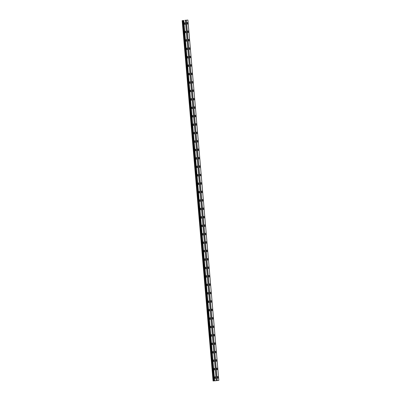 <?xml version="1.0" encoding="UTF-8"?>
<svg xmlns="http://www.w3.org/2000/svg" width="401" height="401" viewBox="0 0 401 401"><rect width="100%" height="100%" fill="white"/><g stroke="black" fill="none" stroke-linecap="round" stroke-linejoin="round"><path stroke-width="0.6" d="M185.372 23.499A0.792 0.531 85.8 0 0 184.786 22.762A0.792 0.531 85.8 0 0 184.32 23.604A0.792 0.531 85.8 0 0 184.901 24.341A0.792 0.531 85.8 0 0 185.372 23.499M184.465 24.07A0.792 0.531 85.8 0 0 184.54 23.559A0.792 0.531 85.8 0 0 184.395 23.093M215.723 377.531A0.792 0.531 85.8 0 0 215.136 376.795A0.792 0.531 85.8 0 0 214.67 377.637A0.792 0.531 85.8 0 0 215.257 378.374A0.792 0.531 85.8 0 0 215.723 377.531M214.816 378.103A0.792 0.531 85.8 0 0 214.891 377.592A0.792 0.531 85.8 0 0 214.746 377.13M215.001 369.1A0.792 0.531 85.8 0 0 214.415 368.364A0.792 0.531 85.8 0 0 213.949 369.206A0.792 0.531 85.8 0 0 214.53 369.948A0.792 0.531 85.8 0 0 215.001 369.1M214.094 369.672A0.792 0.531 85.8 0 0 214.169 369.166A0.792 0.531 85.8 0 0 214.019 368.699M214.279 360.674A0.792 0.531 85.8 0 0 213.693 359.933A0.792 0.531 85.8 0 0 213.222 360.78A0.792 0.531 85.8 0 0 213.808 361.517A0.792 0.531 85.8 0 0 214.279 360.674M213.372 361.246A0.792 0.531 85.8 0 0 213.447 360.735A0.792 0.531 85.8 0 0 213.297 360.268M213.558 352.243A0.792 0.531 85.8 0 0 212.971 351.507A0.792 0.531 85.8 0 0 212.5 352.349A0.792 0.531 85.8 0 0 213.086 353.086A0.792 0.531 85.8 0 0 213.558 352.243M212.65 352.815A0.792 0.531 85.8 0 0 212.72 352.304A0.792 0.531 85.8 0 0 212.575 351.842M212.831 343.812A0.792 0.531 85.8 0 0 212.244 343.076A0.792 0.531 85.8 0 0 211.778 343.918A0.792 0.531 85.8 0 0 212.365 344.659A0.792 0.531 85.8 0 0 212.831 343.812M211.923 344.384A0.792 0.531 85.8 0 0 211.999 343.878A0.792 0.531 85.8 0 0 211.853 343.411M212.109 335.386A0.792 0.531 85.8 0 0 211.522 334.645A0.792 0.531 85.8 0 0 211.056 335.492A0.792 0.531 85.8 0 0 211.643 336.228A0.792 0.531 85.8 0 0 212.109 335.386M211.202 335.958A0.792 0.531 85.8 0 0 211.277 335.447A0.792 0.531 85.8 0 0 211.132 334.98M211.387 326.955A0.792 0.531 85.8 0 0 210.801 326.219A0.792 0.531 85.8 0 0 210.335 327.061A0.792 0.531 85.8 0 0 210.921 327.797A0.792 0.531 85.8 0 0 211.387 326.955M210.48 327.527A0.792 0.531 85.8 0 0 210.555 327.015A0.792 0.531 85.8 0 0 210.41 326.554M210.665 318.524A0.792 0.531 85.8 0 0 210.079 317.787A0.792 0.531 85.8 0 0 209.613 318.63A0.792 0.531 85.8 0 0 210.194 319.371A0.792 0.531 85.8 0 0 210.665 318.524M209.758 319.096A0.792 0.531 85.8 0 0 209.833 318.589A0.792 0.531 85.8 0 0 209.683 318.123M209.944 310.098A0.792 0.531 85.8 0 0 209.357 309.356A0.792 0.531 85.8 0 0 208.886 310.204A0.792 0.531 85.8 0 0 209.472 310.94A0.792 0.531 85.8 0 0 209.944 310.098M209.036 310.67A0.792 0.531 85.8 0 0 209.111 310.158A0.792 0.531 85.8 0 0 208.961 309.692M209.217 301.667A0.792 0.531 85.8 0 0 208.635 300.93A0.792 0.531 85.8 0 0 208.164 301.773A0.792 0.531 85.8 0 0 208.751 302.509A0.792 0.531 85.8 0 0 209.217 301.667M208.314 302.239A0.792 0.531 85.8 0 0 208.385 301.727A0.792 0.531 85.8 0 0 208.239 301.266M208.495 293.236A0.792 0.531 85.8 0 0 207.908 292.499A0.792 0.531 85.8 0 0 207.442 293.342A0.792 0.531 85.8 0 0 208.029 294.083A0.792 0.531 85.8 0 0 208.495 293.236M207.588 293.808A0.792 0.531 85.8 0 0 207.663 293.301A0.792 0.531 85.8 0 0 207.517 292.835M207.773 284.81A0.792 0.531 85.8 0 0 207.187 284.068A0.792 0.531 85.8 0 0 206.721 284.916A0.792 0.531 85.8 0 0 207.307 285.652A0.792 0.531 85.8 0 0 207.773 284.81M206.866 285.382A0.792 0.531 85.8 0 0 206.941 284.87A0.792 0.531 85.8 0 0 206.796 284.404M207.051 276.379A0.792 0.531 85.8 0 0 206.465 275.642A0.792 0.531 85.8 0 0 205.999 276.484A0.792 0.531 85.8 0 0 206.585 277.221A0.792 0.531 85.8 0 0 207.051 276.379M206.144 276.951A0.792 0.531 85.8 0 0 206.219 276.439A0.792 0.531 85.8 0 0 206.074 275.978M206.33 267.948A0.792 0.531 85.8 0 0 205.743 267.211A0.792 0.531 85.8 0 0 205.277 268.053A0.792 0.531 85.8 0 0 205.858 268.795A0.792 0.531 85.8 0 0 206.33 267.948M205.422 268.52A0.792 0.531 85.8 0 0 205.497 268.013A0.792 0.531 85.8 0 0 205.347 267.547M205.608 259.522A0.792 0.531 85.8 0 0 205.021 258.78A0.792 0.531 85.8 0 0 204.55 259.627A0.792 0.531 85.8 0 0 205.137 260.364A0.792 0.531 85.8 0 0 205.608 259.522M204.7 260.094A0.792 0.531 85.8 0 0 204.776 259.582A0.792 0.531 85.8 0 0 204.625 259.116M204.881 251.091A0.792 0.531 85.8 0 0 204.299 250.354A0.792 0.531 85.8 0 0 203.828 251.196A0.792 0.531 85.8 0 0 204.415 251.933A0.792 0.531 85.8 0 0 204.881 251.091M203.979 251.663A0.792 0.531 85.8 0 0 204.049 251.151A0.792 0.531 85.8 0 0 203.903 250.685M204.159 242.66A0.792 0.531 85.8 0 0 203.573 241.923A0.792 0.531 85.8 0 0 203.106 242.765A0.792 0.531 85.8 0 0 203.693 243.507A0.792 0.531 85.8 0 0 204.159 242.66M203.252 243.232A0.792 0.531 85.8 0 0 203.327 242.725A0.792 0.531 85.8 0 0 203.182 242.259M203.437 234.234A0.792 0.531 85.8 0 0 202.851 233.492A0.792 0.531 85.8 0 0 202.385 234.339A0.792 0.531 85.8 0 0 202.971 235.076A0.792 0.531 85.8 0 0 203.437 234.234M202.53 234.806A0.792 0.531 85.8 0 0 202.605 234.294A0.792 0.531 85.8 0 0 202.46 233.828M202.716 225.803A0.792 0.531 85.8 0 0 202.129 225.066A0.792 0.531 85.8 0 0 201.663 225.908A0.792 0.531 85.8 0 0 202.249 226.645A0.792 0.531 85.8 0 0 202.716 225.803M201.808 226.375A0.792 0.531 85.8 0 0 201.883 225.863A0.792 0.531 85.8 0 0 201.738 225.397M201.994 217.372A0.792 0.531 85.8 0 0 201.407 216.635A0.792 0.531 85.8 0 0 200.936 217.477A0.792 0.531 85.8 0 0 201.523 218.219A0.792 0.531 85.8 0 0 201.994 217.372M201.086 217.944A0.792 0.531 85.8 0 0 201.162 217.437A0.792 0.531 85.8 0 0 201.011 216.971M201.272 208.946A0.792 0.531 85.8 0 0 200.685 208.204A0.792 0.531 85.8 0 0 200.214 209.051A0.792 0.531 85.8 0 0 200.801 209.788A0.792 0.531 85.8 0 0 201.272 208.946M200.365 209.517A0.792 0.531 85.8 0 0 200.44 209.006A0.792 0.531 85.8 0 0 200.289 208.54M200.545 200.515A0.792 0.531 85.8 0 0 199.964 199.778A0.792 0.531 85.8 0 0 199.492 200.62A0.792 0.531 85.8 0 0 200.079 201.357A0.792 0.531 85.8 0 0 200.545 200.515M199.638 201.086A0.792 0.531 85.8 0 0 199.713 200.575A0.792 0.531 85.8 0 0 199.568 200.109M199.823 192.084A0.792 0.531 85.8 0 0 199.237 191.347A0.792 0.531 85.8 0 0 198.771 192.189A0.792 0.531 85.8 0 0 199.357 192.931A0.792 0.531 85.8 0 0 199.823 192.084M198.916 192.655A0.792 0.531 85.8 0 0 198.991 192.149A0.792 0.531 85.8 0 0 198.846 191.683M199.102 183.658A0.792 0.531 85.8 0 0 198.515 182.916A0.792 0.531 85.8 0 0 198.049 183.763A0.792 0.531 85.8 0 0 198.635 184.5A0.792 0.531 85.8 0 0 199.102 183.658M198.194 184.229A0.792 0.531 85.8 0 0 198.269 183.718A0.792 0.531 85.8 0 0 198.124 183.252M198.38 175.227A0.792 0.531 85.8 0 0 197.793 174.49A0.792 0.531 85.8 0 0 197.327 175.332A0.792 0.531 85.8 0 0 197.909 176.069A0.792 0.531 85.8 0 0 198.38 175.227M197.472 175.798A0.792 0.531 85.8 0 0 197.548 175.287A0.792 0.531 85.8 0 0 197.402 174.821M197.658 166.796A0.792 0.531 85.8 0 0 197.071 166.059A0.792 0.531 85.8 0 0 196.6 166.901A0.792 0.531 85.8 0 0 197.187 167.643A0.792 0.531 85.8 0 0 197.658 166.796M196.751 167.367A0.792 0.531 85.8 0 0 196.826 166.861A0.792 0.531 85.8 0 0 196.675 166.395M196.936 158.37A0.792 0.531 85.8 0 0 196.35 157.628A0.792 0.531 85.8 0 0 195.878 158.475A0.792 0.531 85.8 0 0 196.465 159.212A0.792 0.531 85.8 0 0 196.936 158.37M196.029 158.941A0.792 0.531 85.8 0 0 196.104 158.43A0.792 0.531 85.8 0 0 195.954 157.964M196.209 149.939A0.792 0.531 85.8 0 0 195.628 149.202A0.792 0.531 85.8 0 0 195.157 150.044A0.792 0.531 85.8 0 0 195.743 150.781A0.792 0.531 85.8 0 0 196.209 149.939M195.302 150.51A0.792 0.531 85.8 0 0 195.377 149.999A0.792 0.531 85.8 0 0 195.232 149.533M195.487 141.508A0.792 0.531 85.8 0 0 194.901 140.771A0.792 0.531 85.8 0 0 194.435 141.613A0.792 0.531 85.8 0 0 195.021 142.355A0.792 0.531 85.8 0 0 195.487 141.508M194.58 142.079A0.792 0.531 85.8 0 0 194.655 141.573A0.792 0.531 85.8 0 0 194.51 141.107M194.766 133.082A0.792 0.531 85.8 0 0 194.179 132.34A0.792 0.531 85.8 0 0 193.713 133.187A0.792 0.531 85.8 0 0 194.3 133.924A0.792 0.531 85.8 0 0 194.766 133.082M193.858 133.653A0.792 0.531 85.8 0 0 193.934 133.142A0.792 0.531 85.8 0 0 193.788 132.676M194.044 124.651A0.792 0.531 85.8 0 0 193.457 123.914A0.792 0.531 85.8 0 0 192.991 124.756A0.792 0.531 85.8 0 0 193.573 125.493A0.792 0.531 85.8 0 0 194.044 124.651M193.137 125.222A0.792 0.531 85.8 0 0 193.212 124.711A0.792 0.531 85.8 0 0 193.066 124.245M193.322 116.22A0.792 0.531 85.8 0 0 192.736 115.483A0.792 0.531 85.8 0 0 192.264 116.325A0.792 0.531 85.8 0 0 192.851 117.067A0.792 0.531 85.8 0 0 193.322 116.22M192.415 116.791A0.792 0.531 85.8 0 0 192.49 116.285A0.792 0.531 85.8 0 0 192.34 115.819M192.6 107.794A0.792 0.531 85.8 0 0 192.014 107.052A0.792 0.531 85.8 0 0 191.543 107.899A0.792 0.531 85.8 0 0 192.129 108.636A0.792 0.531 85.8 0 0 192.6 107.794M191.693 108.365A0.792 0.531 85.8 0 0 191.768 107.854A0.792 0.531 85.8 0 0 191.618 107.388M191.873 99.363A0.792 0.531 85.8 0 0 191.292 98.626A0.792 0.531 85.8 0 0 190.821 99.468A0.792 0.531 85.8 0 0 191.407 100.205A0.792 0.531 85.8 0 0 191.873 99.363M190.966 99.934A0.792 0.531 85.8 0 0 191.041 99.423A0.792 0.531 85.8 0 0 190.896 98.957M191.152 90.932A0.792 0.531 85.8 0 0 190.565 90.195A0.792 0.531 85.8 0 0 190.099 91.037A0.792 0.531 85.8 0 0 190.686 91.779A0.792 0.531 85.8 0 0 191.152 90.932M190.244 91.503A0.792 0.531 85.8 0 0 190.32 90.997A0.792 0.531 85.8 0 0 190.174 90.531M190.43 82.506A0.792 0.531 85.8 0 0 189.843 81.764A0.792 0.531 85.8 0 0 189.377 82.611A0.792 0.531 85.8 0 0 189.964 83.348A0.792 0.531 85.8 0 0 190.43 82.506M189.523 83.077A0.792 0.531 85.8 0 0 189.598 82.566A0.792 0.531 85.8 0 0 189.452 82.1M189.708 74.075A0.792 0.531 85.8 0 0 189.122 73.338A0.792 0.531 85.8 0 0 188.655 74.18A0.792 0.531 85.8 0 0 189.237 74.917A0.792 0.531 85.8 0 0 189.708 74.075M188.801 74.646A0.792 0.531 85.8 0 0 188.876 74.135A0.792 0.531 85.8 0 0 188.731 73.669M188.986 65.644A0.792 0.531 85.8 0 0 188.4 64.907A0.792 0.531 85.8 0 0 187.929 65.749A0.792 0.531 85.8 0 0 188.515 66.491A0.792 0.531 85.8 0 0 188.986 65.644M188.079 66.215A0.792 0.531 85.8 0 0 188.154 65.709A0.792 0.531 85.8 0 0 188.004 65.243M188.264 57.218A0.792 0.531 85.8 0 0 187.678 56.476A0.792 0.531 85.8 0 0 187.207 57.323A0.792 0.531 85.8 0 0 187.793 58.06A0.792 0.531 85.8 0 0 188.264 57.218M187.357 57.784A0.792 0.531 85.8 0 0 187.432 57.278A0.792 0.531 85.8 0 0 187.282 56.812M187.538 48.787A0.792 0.531 85.8 0 0 186.956 48.05A0.792 0.531 85.8 0 0 186.485 48.892A0.792 0.531 85.8 0 0 187.072 49.629A0.792 0.531 85.8 0 0 187.538 48.787M186.63 49.358A0.792 0.531 85.8 0 0 186.706 48.847A0.792 0.531 85.8 0 0 186.56 48.381M186.816 40.356A0.792 0.531 85.8 0 0 186.229 39.619A0.792 0.531 85.8 0 0 185.763 40.461A0.792 0.531 85.8 0 0 186.35 41.203A0.792 0.531 85.8 0 0 186.816 40.356M185.909 40.927A0.792 0.531 85.8 0 0 185.984 40.421A0.792 0.531 85.8 0 0 185.838 39.955M186.094 31.93A0.792 0.531 85.8 0 0 185.508 31.188A0.792 0.531 85.8 0 0 185.041 32.035A0.792 0.531 85.8 0 0 185.628 32.772A0.792 0.531 85.8 0 0 186.094 31.93M185.187 32.496A0.792 0.531 85.8 0 0 185.262 31.99A0.792 0.531 85.8 0 0 185.117 31.524M187.904 23.243A0.792 0.531 85.8 0 0 187.317 22.506A0.792 0.531 85.8 0 0 186.846 23.348A0.792 0.531 85.8 0 0 187.432 24.09A0.792 0.531 85.8 0 0 187.904 23.243M186.996 23.814A0.792 0.531 85.8 0 0 187.072 23.308A0.792 0.531 85.8 0 0 186.921 22.842M218.254 377.276A0.792 0.531 85.8 0 0 217.668 376.539A0.792 0.531 85.8 0 0 217.197 377.386A0.792 0.531 85.8 0 0 217.783 378.123A0.792 0.531 85.8 0 0 218.254 377.276M217.347 377.847A0.792 0.531 85.8 0 0 217.422 377.341A0.792 0.531 85.8 0 0 217.272 376.875M217.532 368.85A0.792 0.531 85.8 0 0 216.946 368.113A0.792 0.531 85.8 0 0 216.475 368.955A0.792 0.531 85.8 0 0 217.061 369.692A0.792 0.531 85.8 0 0 217.532 368.85M216.625 369.421A0.792 0.531 85.8 0 0 216.7 368.91A0.792 0.531 85.8 0 0 216.55 368.444M216.806 360.419A0.792 0.531 85.8 0 0 216.224 359.682A0.792 0.531 85.8 0 0 215.753 360.524A0.792 0.531 85.8 0 0 216.339 361.261A0.792 0.531 85.8 0 0 216.806 360.419M215.898 360.99A0.792 0.531 85.8 0 0 215.974 360.479A0.792 0.531 85.8 0 0 215.828 360.018M216.084 351.988A0.792 0.531 85.8 0 0 215.497 351.251A0.792 0.531 85.8 0 0 215.031 352.098A0.792 0.531 85.8 0 0 215.618 352.835A0.792 0.531 85.8 0 0 216.084 351.988M215.177 352.559A0.792 0.531 85.8 0 0 215.252 352.053A0.792 0.531 85.8 0 0 215.106 351.587M215.362 343.562A0.792 0.531 85.8 0 0 214.776 342.825A0.792 0.531 85.8 0 0 214.309 343.667A0.792 0.531 85.8 0 0 214.896 344.404A0.792 0.531 85.8 0 0 215.362 343.562M214.455 344.133A0.792 0.531 85.8 0 0 214.53 343.622A0.792 0.531 85.8 0 0 214.385 343.156M214.64 335.131A0.792 0.531 85.8 0 0 214.054 334.394A0.792 0.531 85.8 0 0 213.588 335.236A0.792 0.531 85.8 0 0 214.169 335.973A0.792 0.531 85.8 0 0 214.64 335.131M213.733 335.702A0.792 0.531 85.8 0 0 213.808 335.191A0.792 0.531 85.8 0 0 213.663 334.73M213.918 326.7A0.792 0.531 85.8 0 0 213.332 325.963A0.792 0.531 85.8 0 0 212.861 326.81A0.792 0.531 85.8 0 0 213.447 327.547A0.792 0.531 85.8 0 0 213.918 326.7M213.011 327.271A0.792 0.531 85.8 0 0 213.086 326.765A0.792 0.531 85.8 0 0 212.936 326.299M213.197 318.274A0.792 0.531 85.8 0 0 212.61 317.537A0.792 0.531 85.8 0 0 212.139 318.379A0.792 0.531 85.8 0 0 212.725 319.116A0.792 0.531 85.8 0 0 213.197 318.274M212.289 318.845A0.792 0.531 85.8 0 0 212.365 318.334A0.792 0.531 85.8 0 0 212.214 317.868M212.47 309.843A0.792 0.531 85.8 0 0 211.888 309.106A0.792 0.531 85.8 0 0 211.417 309.948A0.792 0.531 85.8 0 0 212.004 310.685A0.792 0.531 85.8 0 0 212.47 309.843M211.563 310.414A0.792 0.531 85.8 0 0 211.638 309.903A0.792 0.531 85.8 0 0 211.492 309.442M211.748 301.412A0.792 0.531 85.8 0 0 211.162 300.675A0.792 0.531 85.8 0 0 210.695 301.522A0.792 0.531 85.8 0 0 211.282 302.259A0.792 0.531 85.8 0 0 211.748 301.412M210.841 301.983A0.792 0.531 85.8 0 0 210.916 301.477A0.792 0.531 85.8 0 0 210.771 301.011M211.026 292.986A0.792 0.531 85.8 0 0 210.44 292.249A0.792 0.531 85.8 0 0 209.974 293.091A0.792 0.531 85.8 0 0 210.56 293.828A0.792 0.531 85.8 0 0 211.026 292.986M210.119 293.557A0.792 0.531 85.8 0 0 210.194 293.046A0.792 0.531 85.8 0 0 210.049 292.58M210.304 284.555A0.792 0.531 85.8 0 0 209.718 283.818A0.792 0.531 85.8 0 0 209.252 284.66A0.792 0.531 85.8 0 0 209.833 285.397A0.792 0.531 85.8 0 0 210.304 284.555M209.397 285.126A0.792 0.531 85.8 0 0 209.472 284.615A0.792 0.531 85.8 0 0 209.327 284.154M209.583 276.124A0.792 0.531 85.8 0 0 208.996 275.387A0.792 0.531 85.8 0 0 208.525 276.234A0.792 0.531 85.8 0 0 209.111 276.971A0.792 0.531 85.8 0 0 209.583 276.124M208.675 276.695A0.792 0.531 85.8 0 0 208.751 276.189A0.792 0.531 85.8 0 0 208.6 275.723M208.861 267.698A0.792 0.531 85.8 0 0 208.274 266.961A0.792 0.531 85.8 0 0 207.803 267.803A0.792 0.531 85.8 0 0 208.39 268.54A0.792 0.531 85.8 0 0 208.861 267.698M207.954 268.269A0.792 0.531 85.8 0 0 208.029 267.758A0.792 0.531 85.8 0 0 207.878 267.292M208.134 259.267A0.792 0.531 85.8 0 0 207.553 258.53A0.792 0.531 85.8 0 0 207.081 259.372A0.792 0.531 85.8 0 0 207.668 260.109A0.792 0.531 85.8 0 0 208.134 259.267M207.227 259.838A0.792 0.531 85.8 0 0 207.302 259.327A0.792 0.531 85.8 0 0 207.157 258.866M207.412 250.836A0.792 0.531 85.8 0 0 206.826 250.099A0.792 0.531 85.8 0 0 206.36 250.946A0.792 0.531 85.8 0 0 206.946 251.683A0.792 0.531 85.8 0 0 207.412 250.836M206.505 251.407A0.792 0.531 85.8 0 0 206.58 250.901A0.792 0.531 85.8 0 0 206.435 250.435M206.69 242.41A0.792 0.531 85.8 0 0 206.104 241.673A0.792 0.531 85.8 0 0 205.638 242.515A0.792 0.531 85.8 0 0 206.224 243.252A0.792 0.531 85.8 0 0 206.69 242.41M205.783 242.981A0.792 0.531 85.8 0 0 205.858 242.47A0.792 0.531 85.8 0 0 205.713 242.004M205.969 233.978A0.792 0.531 85.8 0 0 205.382 233.242A0.792 0.531 85.8 0 0 204.916 234.084A0.792 0.531 85.8 0 0 205.497 234.821A0.792 0.531 85.8 0 0 205.969 233.978M205.061 234.55A0.792 0.531 85.8 0 0 205.137 234.039A0.792 0.531 85.8 0 0 204.991 233.577M205.247 225.547A0.792 0.531 85.8 0 0 204.66 224.811A0.792 0.531 85.8 0 0 204.189 225.658A0.792 0.531 85.8 0 0 204.776 226.395A0.792 0.531 85.8 0 0 205.247 225.547M204.34 226.119A0.792 0.531 85.8 0 0 204.415 225.613A0.792 0.531 85.8 0 0 204.264 225.146M204.525 217.121A0.792 0.531 85.8 0 0 203.939 216.38A0.792 0.531 85.8 0 0 203.467 217.227A0.792 0.531 85.8 0 0 204.054 217.964A0.792 0.531 85.8 0 0 204.525 217.121M203.618 217.693A0.792 0.531 85.8 0 0 203.693 217.182A0.792 0.531 85.8 0 0 203.543 216.715M203.798 208.69A0.792 0.531 85.8 0 0 203.217 207.954A0.792 0.531 85.8 0 0 202.746 208.796A0.792 0.531 85.8 0 0 203.332 209.533A0.792 0.531 85.8 0 0 203.798 208.69M202.891 209.262A0.792 0.531 85.8 0 0 202.966 208.751A0.792 0.531 85.8 0 0 202.821 208.289M203.076 200.259A0.792 0.531 85.8 0 0 202.49 199.523A0.792 0.531 85.8 0 0 202.024 200.37A0.792 0.531 85.8 0 0 202.61 201.107A0.792 0.531 85.8 0 0 203.076 200.259M202.169 200.831A0.792 0.531 85.8 0 0 202.244 200.325A0.792 0.531 85.8 0 0 202.099 199.858M202.355 191.833A0.792 0.531 85.8 0 0 201.768 191.092A0.792 0.531 85.8 0 0 201.302 191.939A0.792 0.531 85.8 0 0 201.888 192.675A0.792 0.531 85.8 0 0 202.355 191.833M201.447 192.405A0.792 0.531 85.8 0 0 201.523 191.894A0.792 0.531 85.8 0 0 201.377 191.427M201.633 183.402A0.792 0.531 85.8 0 0 201.046 182.666A0.792 0.531 85.8 0 0 200.58 183.508A0.792 0.531 85.8 0 0 201.162 184.244A0.792 0.531 85.8 0 0 201.633 183.402M200.726 183.974A0.792 0.531 85.8 0 0 200.801 183.463A0.792 0.531 85.8 0 0 200.65 183.001M200.911 174.971A0.792 0.531 85.8 0 0 200.325 174.234A0.792 0.531 85.8 0 0 199.853 175.077A0.792 0.531 85.8 0 0 200.44 175.818A0.792 0.531 85.8 0 0 200.911 174.971M200.004 175.543A0.792 0.531 85.8 0 0 200.079 175.036A0.792 0.531 85.8 0 0 199.929 174.57M200.189 166.545A0.792 0.531 85.8 0 0 199.603 165.803A0.792 0.531 85.8 0 0 199.132 166.651A0.792 0.531 85.8 0 0 199.718 167.387A0.792 0.531 85.8 0 0 200.189 166.545M199.282 167.117A0.792 0.531 85.8 0 0 199.352 166.605A0.792 0.531 85.8 0 0 199.207 166.139M199.462 158.114A0.792 0.531 85.8 0 0 198.881 157.377A0.792 0.531 85.8 0 0 198.41 158.22A0.792 0.531 85.8 0 0 198.996 158.956A0.792 0.531 85.8 0 0 199.462 158.114M198.555 158.686A0.792 0.531 85.8 0 0 198.63 158.174A0.792 0.531 85.8 0 0 198.485 157.713M198.741 149.683A0.792 0.531 85.8 0 0 198.154 148.946A0.792 0.531 85.8 0 0 197.688 149.789A0.792 0.531 85.8 0 0 198.274 150.53A0.792 0.531 85.8 0 0 198.741 149.683M197.833 150.255A0.792 0.531 85.8 0 0 197.909 149.748A0.792 0.531 85.8 0 0 197.763 149.282M198.019 141.257A0.792 0.531 85.8 0 0 197.432 140.515A0.792 0.531 85.8 0 0 196.966 141.363A0.792 0.531 85.8 0 0 197.553 142.099A0.792 0.531 85.8 0 0 198.019 141.257M197.112 141.829A0.792 0.531 85.8 0 0 197.187 141.317A0.792 0.531 85.8 0 0 197.041 140.851M197.297 132.826A0.792 0.531 85.8 0 0 196.711 132.089A0.792 0.531 85.8 0 0 196.244 132.931A0.792 0.531 85.8 0 0 196.826 133.668A0.792 0.531 85.8 0 0 197.297 132.826M196.39 133.398A0.792 0.531 85.8 0 0 196.465 132.886A0.792 0.531 85.8 0 0 196.315 132.425M196.575 124.395A0.792 0.531 85.8 0 0 195.989 123.658A0.792 0.531 85.8 0 0 195.518 124.5A0.792 0.531 85.8 0 0 196.104 125.242A0.792 0.531 85.8 0 0 196.575 124.395M195.668 124.967A0.792 0.531 85.8 0 0 195.743 124.46A0.792 0.531 85.8 0 0 195.593 123.994M195.853 115.969A0.792 0.531 85.8 0 0 195.267 115.227A0.792 0.531 85.8 0 0 194.796 116.074A0.792 0.531 85.8 0 0 195.382 116.811A0.792 0.531 85.8 0 0 195.853 115.969M194.946 116.541A0.792 0.531 85.8 0 0 195.016 116.029A0.792 0.531 85.8 0 0 194.871 115.563M195.127 107.538A0.792 0.531 85.8 0 0 194.54 106.801A0.792 0.531 85.8 0 0 194.074 107.643A0.792 0.531 85.8 0 0 194.66 108.38A0.792 0.531 85.8 0 0 195.127 107.538M194.219 108.11A0.792 0.531 85.8 0 0 194.295 107.598A0.792 0.531 85.8 0 0 194.149 107.137M194.405 99.107A0.792 0.531 85.8 0 0 193.818 98.37A0.792 0.531 85.8 0 0 193.352 99.212A0.792 0.531 85.8 0 0 193.939 99.954A0.792 0.531 85.8 0 0 194.405 99.107M193.498 99.679A0.792 0.531 85.8 0 0 193.573 99.172A0.792 0.531 85.8 0 0 193.427 98.706M193.683 90.681A0.792 0.531 85.8 0 0 193.097 89.939A0.792 0.531 85.8 0 0 192.63 90.786A0.792 0.531 85.8 0 0 193.217 91.523A0.792 0.531 85.8 0 0 193.683 90.681M192.776 91.253A0.792 0.531 85.8 0 0 192.851 90.741A0.792 0.531 85.8 0 0 192.706 90.275M192.961 82.25A0.792 0.531 85.8 0 0 192.375 81.513A0.792 0.531 85.8 0 0 191.909 82.355A0.792 0.531 85.8 0 0 192.49 83.092A0.792 0.531 85.8 0 0 192.961 82.25M192.054 82.822A0.792 0.531 85.8 0 0 192.129 82.31A0.792 0.531 85.8 0 0 191.979 81.849M192.239 73.819A0.792 0.531 85.8 0 0 191.653 73.082A0.792 0.531 85.8 0 0 191.182 73.924A0.792 0.531 85.8 0 0 191.768 74.666A0.792 0.531 85.8 0 0 192.239 73.819M191.332 74.391A0.792 0.531 85.8 0 0 191.407 73.884A0.792 0.531 85.8 0 0 191.257 73.418M191.513 65.393A0.792 0.531 85.8 0 0 190.931 64.651A0.792 0.531 85.8 0 0 190.46 65.498A0.792 0.531 85.8 0 0 191.046 66.235A0.792 0.531 85.8 0 0 191.513 65.393M190.61 65.964A0.792 0.531 85.8 0 0 190.681 65.453A0.792 0.531 85.8 0 0 190.535 64.987M190.791 56.962A0.792 0.531 85.8 0 0 190.204 56.225A0.792 0.531 85.8 0 0 189.738 57.067A0.792 0.531 85.8 0 0 190.325 57.804A0.792 0.531 85.8 0 0 190.791 56.962M189.884 57.533A0.792 0.531 85.8 0 0 189.959 57.022A0.792 0.531 85.8 0 0 189.813 56.561M190.069 48.531A0.792 0.531 85.8 0 0 189.483 47.794A0.792 0.531 85.8 0 0 189.016 48.636A0.792 0.531 85.8 0 0 189.603 49.378A0.792 0.531 85.8 0 0 190.069 48.531M189.162 49.102A0.792 0.531 85.8 0 0 189.237 48.596A0.792 0.531 85.8 0 0 189.092 48.13M189.347 40.105A0.792 0.531 85.8 0 0 188.761 39.363A0.792 0.531 85.8 0 0 188.295 40.21A0.792 0.531 85.8 0 0 188.881 40.947A0.792 0.531 85.8 0 0 189.347 40.105M188.44 40.676A0.792 0.531 85.8 0 0 188.515 40.165A0.792 0.531 85.8 0 0 188.37 39.699M188.625 31.674A0.792 0.531 85.8 0 0 188.039 30.937A0.792 0.531 85.8 0 0 187.573 31.779A0.792 0.531 85.8 0 0 188.154 32.516A0.792 0.531 85.8 0 0 188.625 31.674M187.718 32.245A0.792 0.531 85.8 0 0 187.793 31.734A0.792 0.531 85.8 0 0 187.643 31.273M184.916 20.321L187.909 20.05L184.916 20.321M185.347 20.311L216.239 380.669L214.64 380.83L213.071 380.95L182.174 20.591L213.076 380.95M187.909 20.05L218.826 380.409L216.239 380.664M214.039 380.88L183.147 20.521M214.64 380.83L183.748 20.471M186.184 20.225L217.076 380.584M217.222 380.569L186.33 20.215M213.282 380.935L182.39 20.581M182.886 20.536L213.778 380.89M214.004 380.875L183.112 20.516M214.425 380.845L183.528 20.491M214.209 380.865L183.312 20.511M214.159 380.87L183.267 20.516"/></g></svg>

